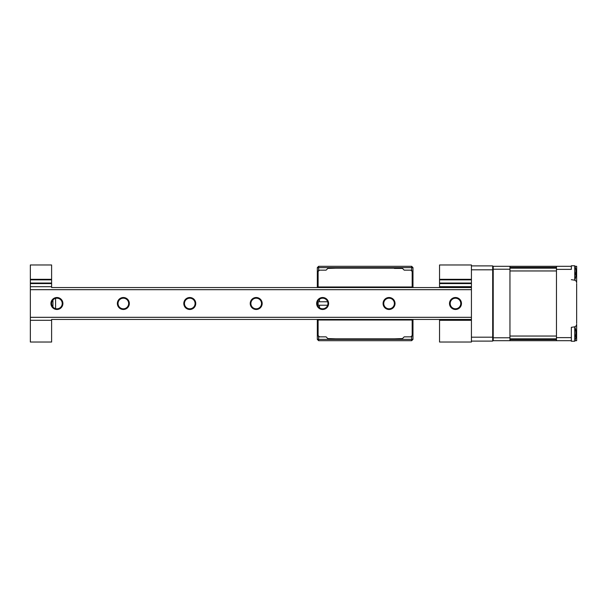 <?xml version="1.0" encoding="UTF-8"?>
<svg xmlns="http://www.w3.org/2000/svg" width="607" height="607" viewBox="0 0 607 607"><rect width="100%" height="100%" fill="white"/><g stroke="black" fill="none" stroke-linecap="round" stroke-linejoin="round"><path stroke-width="0.91" d="M471.427 265.904L492.687 265.904L471.427 265.904M471.427 269.812L492.687 269.812L492.687 337.188L471.427 337.188M471.427 341.096L492.687 341.096L492.687 337.188M439.544 319.813L471.427 319.813L471.427 342.029L439.544 342.029L439.544 319.441M51.61 287.559L471.427 287.559L471.427 286.694L471.427 287.187L439.544 287.187L471.427 287.187L471.427 319.441L51.61 319.441M471.427 279.85L439.544 279.85L439.544 283.575L471.427 283.575L471.427 279.319L439.544 279.319L439.544 279.85L439.544 264.971L471.427 264.971L471.427 279.319M492.687 265.904L492.687 269.812M460.804 279.85L460.804 279.319M439.544 287.559L439.544 286.694L471.427 286.694L471.427 283.575M439.544 283.575L439.544 287.187M455.485 298.212A5.288 5.288 0 0 0 450.197 303.5A5.288 5.288 0 0 0 455.485 308.788A5.288 5.288 0 0 0 460.774 303.5A5.288 5.288 0 0 0 455.485 298.212M439.544 320.306L471.427 320.306M412.972 319.441L412.972 339.374L411.645 340.702L318.645 340.702L317.317 339.374L317.317 319.441M318.645 336.582L318.645 339.374L411.645 339.374L411.645 336.582M412.972 339.374L411.645 339.374L411.645 340.702M318.645 340.702L318.645 339.374L317.317 339.374M411.645 270.418L411.645 266.298L318.645 266.298L318.645 270.418M411.645 266.298L412.972 267.626L394.375 267.626L394.375 268.423L402.479 268.423L404.201 270.153L410.848 270.153L412.176 271.481A1.328 1.328 0 0 0 410.848 270.153M394.375 267.626L317.317 267.626L317.317 287.559M412.972 267.626L412.972 287.559M318.645 266.298L317.317 267.626M52.938 307.013L52.938 299.987M55.594 298.356L55.594 308.644M30.35 283.044L51.61 283.044L51.61 287.187L51.61 286.694L51.61 287.187L51.61 286.694L30.35 286.694L30.35 287.187L30.35 279.319L51.61 279.319L51.61 279.85L30.35 279.85M30.35 283.575L51.61 283.575M51.61 319.813L51.61 342.029L30.35 342.029L30.35 319.813M30.35 320.306L51.61 320.306M51.61 279.319L51.61 264.971L30.35 264.971L30.35 279.319M51.61 283.044L51.61 279.85M56.921 308.811A5.311 5.311 0 0 1 51.61 303.5A5.311 5.311 0 0 1 56.921 298.189A5.311 5.311 0 0 1 62.233 303.5A5.311 5.311 0 0 1 56.921 308.811M56.921 309.479A5.979 5.979 0 0 1 50.942 303.5A5.979 5.979 0 0 1 56.921 297.521A5.979 5.979 0 0 1 62.9 303.5A5.979 5.979 0 0 1 56.921 309.479M389.057 309.479A5.979 5.979 0 0 1 383.078 303.5A5.979 5.979 0 0 1 389.057 297.521A5.979 5.979 0 0 1 395.036 303.5A5.979 5.979 0 0 1 389.057 309.479M389.057 308.811A5.311 5.311 0 0 1 383.745 303.5A5.311 5.311 0 0 1 389.057 298.189A5.311 5.311 0 0 1 394.375 303.5A5.311 5.311 0 0 1 389.057 308.811M322.628 308.811A5.311 5.311 0 0 1 317.317 303.5A5.311 5.311 0 0 1 322.628 298.189A5.311 5.311 0 0 1 327.947 303.5A5.311 5.311 0 0 1 322.628 308.811M322.628 309.479A5.979 5.979 0 0 1 316.649 303.5A5.979 5.979 0 0 1 322.628 297.521A5.979 5.979 0 0 1 328.607 303.5A5.979 5.979 0 0 1 322.628 309.479M256.207 308.811A5.311 5.311 0 0 1 250.888 303.5A5.311 5.311 0 0 1 256.207 298.189A5.311 5.311 0 0 1 261.518 303.5A5.311 5.311 0 0 1 256.207 308.811M256.207 309.479A5.979 5.979 0 0 1 250.228 303.5A5.979 5.979 0 0 1 256.207 297.521A5.979 5.979 0 0 1 262.178 303.5A5.979 5.979 0 0 1 256.207 309.479M189.779 308.811A5.311 5.311 0 0 1 184.46 303.5A5.311 5.311 0 0 1 189.779 298.189A5.311 5.311 0 0 1 195.09 303.5A5.311 5.311 0 0 1 189.779 308.811M189.779 309.479A5.979 5.979 0 0 1 183.8 303.5A5.979 5.979 0 0 1 189.779 297.521A5.979 5.979 0 0 1 195.758 303.5A5.979 5.979 0 0 1 189.779 309.479M123.35 308.811A5.311 5.311 0 0 1 118.031 303.5A5.311 5.311 0 0 1 123.35 298.189A5.311 5.311 0 0 1 128.661 303.5A5.311 5.311 0 0 1 123.35 308.811M123.35 309.479A5.979 5.979 0 0 1 117.371 303.5A5.979 5.979 0 0 1 123.35 297.521A5.979 5.979 0 0 1 129.329 303.5A5.979 5.979 0 0 1 123.35 309.479M455.485 309.479A5.979 5.979 0 0 1 449.506 303.5A5.979 5.979 0 0 1 455.485 297.521A5.979 5.979 0 0 1 461.464 303.5A5.979 5.979 0 0 1 455.485 309.479M455.485 308.811A5.311 5.311 0 0 1 450.174 303.5A5.311 5.311 0 0 1 455.485 298.189A5.311 5.311 0 0 1 460.804 303.5A5.311 5.311 0 0 1 455.485 308.811M30.35 287.559L30.35 317.317L471.427 317.317M30.35 317.317L30.35 319.441M30.35 289.683L471.427 289.683M327.659 301.77L318.114 301.77L318.114 306.3L318.114 301.77M327.659 305.23L318.114 305.23M319.441 336.847L318.114 335.519A1.328 1.328 0 0 0 319.441 336.847L326.088 336.847L327.81 338.577L335.914 338.843L394.375 338.843L402.479 338.577L404.201 336.847L410.848 336.847A1.328 1.328 0 0 0 412.176 335.519L412.176 320.01L318.114 320.01L318.114 319.441L412.176 319.441L412.176 320.01M394.375 338.843L394.375 339.374M335.914 338.843L335.914 339.374M335.914 267.626L335.914 268.157L394.375 268.157M335.914 268.157L327.81 268.423L326.088 270.153L319.441 270.153A1.328 1.328 0 0 0 318.114 271.481L319.441 270.153M318.114 286.99L412.176 286.99L412.176 287.559L318.114 287.559L318.114 271.481M412.176 319.874L318.114 319.874M318.114 335.519L318.114 320.01M412.176 335.519L410.848 336.847M412.176 286.99L412.176 271.481M412.176 287.126L318.114 287.126M574.95 266.298L576.65 266.298L576.65 282.786A2.656 2.656 0 0 0 574.412 280.161L571.339 279.675M574.412 326.885L571.339 327.325L571.339 340.702L556.46 340.702L556.46 269.371L571.339 269.371L571.339 266.298L493.218 266.298L493.218 269.22L492.687 269.258M556.46 269.371L556.46 266.298M571.339 337.629L556.46 337.629M575.952 331.202A18.597 18.597 0 0 0 574.738 326.885L574.412 326.839A2.656 2.656 0 0 0 576.65 324.214L576.65 340.702L574.95 340.702A18.597 18.597 0 0 1 574.738 341.233A18.597 18.597 0 0 0 575.952 336.915M576.65 283.659L576.65 323.341M576.65 317.893L576.65 314.13M576.65 292.87L576.65 289.107M576.65 282.786L576.65 273.074L575.679 273.074M509.956 266.298L509.956 340.702L493.218 340.702L492.687 340.588L493.218 340.702L493.218 337.78L492.687 337.742M509.956 337.78L493.218 337.78L493.218 269.22L509.956 269.22M492.687 266.412L493.218 266.298L492.687 266.412M574.738 326.885L574.738 341.233L571.339 341.233L574.738 341.233M575.702 335.967L575.899 337.249L575.899 336.172A18.149 6.662 -162.8 0 1 575.595 336.657L575.595 334.897A18.149 6.662 -17.2 0 0 575.899 334.252L575.899 331.65A18.149 16.123 -143.1 0 0 575.595 330.254L575.595 329.533A18.149 16.123 -36.9 0 1 575.899 330.861L575.899 331.946L575.747 330.876M575.899 333.858L575.899 336.46M571.339 340.702L571.339 341.233M571.339 327.325L571.339 336.794M575.717 268.878L575.595 268.347L575.717 268.878M575.656 268.59A18.597 18.597 0 0 0 574.738 265.767L574.738 280.115A18.597 18.597 0 0 0 575.656 277.3M575.595 277.247L575.595 277.543A18.149 17.239 -118.5 0 0 575.899 276.094L575.899 274.44A18.149 2.716 -163.8 0 1 575.595 274.584L575.595 272.71A18.149 2.716 -16.2 0 0 575.899 272.391L575.899 270.115A18.149 17.239 -118.5 0 0 575.595 268.643M575.702 268.787A18.149 17.239 -61.5 0 1 575.899 269.789L575.899 271.45M574.738 265.767L571.339 265.767L571.339 266.298M575.702 273.279A18.149 2.716 -163.8 0 1 575.899 273.499L576.02 274.637M509.956 267.437L556.46 267.437L556.46 268.165L509.956 268.165M556.46 270.957L556.46 336.043L509.956 336.043L509.956 270.957L556.46 270.957M509.956 338.835L556.46 338.835L556.46 339.563L509.956 339.563M556.46 340.702L509.956 340.702M439.544 283.044L471.427 283.044M319.441 307.749L319.441 305.23M319.441 301.77L319.441 299.251M576.65 333.926L575.982 333.926M574.131 280.115L574.738 280.115"/></g></svg>
